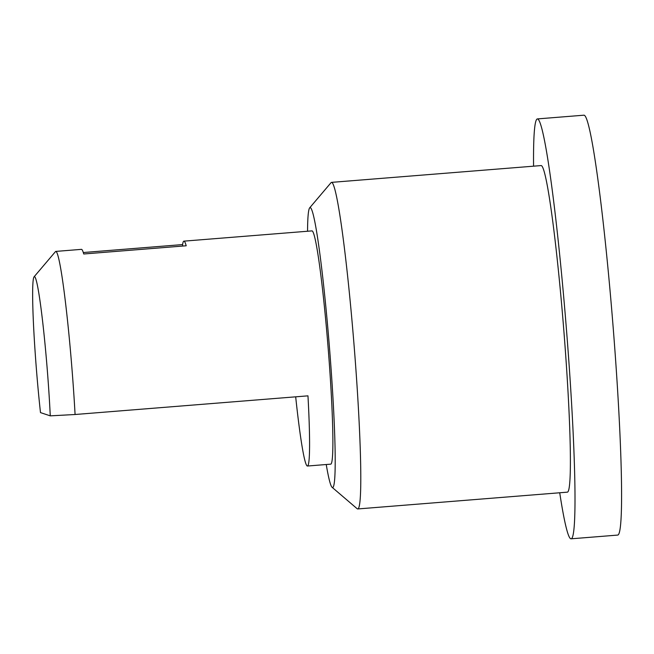 <?xml version="1.0" encoding="UTF-8"?>
<svg xmlns="http://www.w3.org/2000/svg" width="654" height="654" viewBox="0 0 654 654"><rect width="100%" height="100%" fill="white"/><g stroke="black" fill="none" stroke-linecap="round" stroke-linejoin="round"><path stroke-width="0.98" d="M50.26 415.854A93.612 5.387 85.4 0 0 42.51 320.419A93.612 5.387 85.4 0 0 34.106 276.781A93.612 5.387 85.4 0 0 40.483 412.6L50.26 415.854L75.079 414.505L307.969 395.842A117.009 6.736 85.4 0 1 307.405 466.032A117.009 6.736 85.4 0 1 295.682 396.831M83.295 252.534L182.597 244.58A117.009 6.736 85.4 0 1 183.921 241.146L312.007 230.887A117.009 6.736 85.4 0 1 328.063 346.988A117.009 6.736 85.4 0 1 330.695 464.16L307.405 466.032M75.079 414.505A117.009 6.736 -94.6 0 0 55.827 251.414A117.009 6.736 -94.6 0 0 55.459 251.635L34.106 276.781M183.921 241.146A117.009 6.736 85.4 0 1 186.202 245.781L83.737 253.989A117.009 6.736 -94.6 0 0 81.448 249.354L55.827 251.414M182.597 244.58L182.711 246.059M537.424 118.914L583.997 115.186A210.621 12.124 85.4 0 1 613.313 329.297A210.621 12.124 85.4 0 1 617.638 535.086L571.065 538.814A210.621 12.124 -94.6 0 0 566.732 333.025A210.621 12.124 -94.6 0 0 537.424 118.914A210.621 12.124 -94.6 0 0 533.566 166.181M559.726 492.773A210.621 12.124 -94.6 0 0 571.065 538.814M332.085 487.295L357.158 508.722A163.819 9.434 -94.6 0 0 357.722 508.951L567.329 492.16A163.819 9.434 -94.6 0 0 563.961 332.101A163.819 9.434 -94.6 0 0 541.16 165.568L331.562 182.368A163.819 9.434 -94.6 0 0 331.038 182.679L309.694 207.825A140.414 8.085 85.4 0 1 329.412 346.882A140.414 8.085 85.4 0 1 332.085 487.295A140.414 8.085 85.4 0 1 326.24 464.52M357.722 508.951A163.819 9.434 -94.6 0 0 354.043 344.903A163.819 9.434 -94.6 0 0 331.562 182.368M307.552 231.246A140.414 8.085 85.4 0 1 309.694 207.825"/></g></svg>
